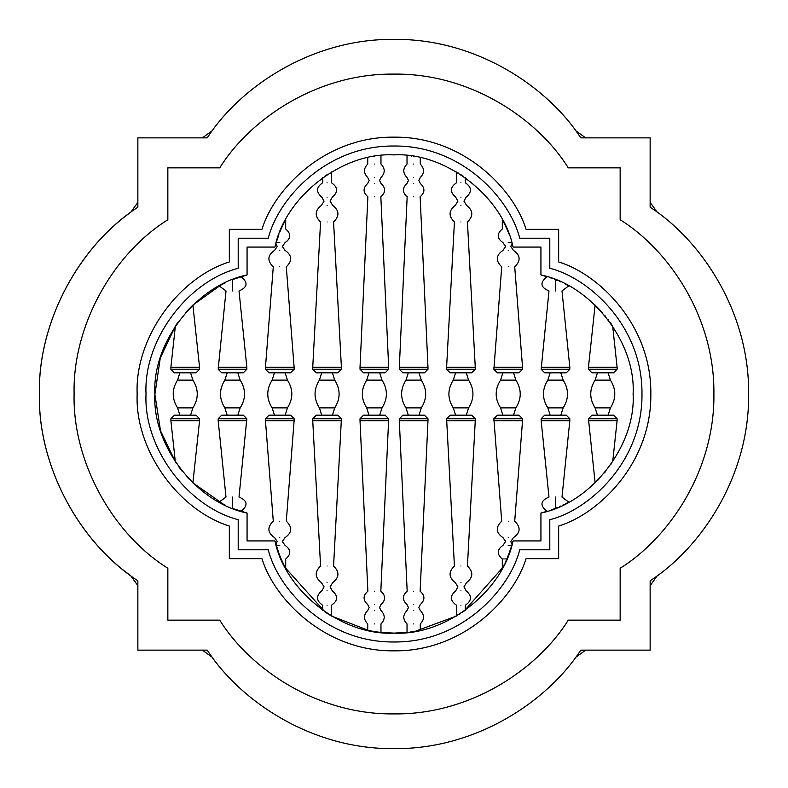 <?xml version="1.0" encoding="UTF-8"?>
<svg xmlns="http://www.w3.org/2000/svg" width="788" height="788" viewBox="0 0 788 788"><rect width="100%" height="100%" fill="white"/><g stroke="black" fill="none" stroke-linecap="round" stroke-linejoin="round"><path stroke-width="1.18" d="M508.211 521.183C499.828 521.183 499.828 521.183 508.211 521.183C516.593 521.183 516.593 521.183 508.211 521.183M493.879 420.713L522.543 420.713L522.543 418.733L518.996 415.187L497.425 415.187L493.879 418.733L501.71 521.183C495.425 527.231 495.869 532.727 503.039 537.682L505.63 541.504L502.971 545.355C496.893 549.61 496.667 554.161 502.301 558.997L502.301 568.375L504.172 564.74M508.211 545.355C501.454 545.355 501.454 545.355 508.211 545.355L511.806 545.355L513.037 540.932L540.932 540.932L540.932 513.037L547.296 511.215M508.457 555.077L509.275 552.94M509.481 552.378L509.954 551.039M511.048 547.827L511.363 546.813M506.054 560.76L506.832 559.007C500.932 558.997 500.932 558.997 506.842 558.997L510.279 550.122M412.213 631.759L411.72 631.828M410.528 631.996L410.036 632.065M410.006 632.065L410.499 631.996M415.473 631.218L416.133 631.099M417.325 630.883L418.3 630.686M234.223 508.959L247.068 513.037L247.068 540.932L274.963 540.932L279.169 554.092M279.504 554.959L280.351 557.077M280.577 557.628L280.912 558.416M281.198 559.076L282.429 561.834M283.138 563.331L283.414 563.913M283.828 564.74L285.699 568.375L285.699 558.997C291.333 554.161 291.107 549.61 285.029 545.355L282.37 541.504L284.961 537.682C292.131 532.727 292.575 527.231 286.29 521.183L294.121 420.713L265.457 420.713L265.457 418.733L269.004 415.187L290.575 415.187L294.121 418.733L294.121 420.713M282.823 562.671L282.508 562.011M282.39 561.745L281.237 559.165M279.188 554.161L278.725 552.94M278.519 552.378L278.046 551.039M276.952 547.827L276.637 546.813M375.669 631.74L376.29 631.828M377.521 632.006L379.008 632.193M378.013 632.065L377.462 631.996M372.527 631.218L371.867 631.099M370.675 630.883L369.7 630.686M276.499 546.389L279.336 554.545M280.912 558.426L283.759 564.602M284.113 565.331L285.01 567.065M285.473 567.961L324.961 611.902M324.764 611.764L326.281 612.778M328.035 613.921L327.503 613.576M328.99 614.522L330.024 615.152M341.401 418.733L312.738 418.733L316.284 415.187L337.855 415.187L341.401 418.733L333.57 566.02C339.658 571.911 339.362 577.456 332.684 582.657L330.093 586.833L332.24 590.754C338.288 595.925 338.032 600.751 331.462 605.243L331.462 616.019L368.508 630.439M369.69 630.686L372.822 631.277M374.93 631.621L375.6 631.73M377.383 631.986L379.274 632.222M388.681 418.733L360.017 418.733L363.564 415.187L385.135 415.187L388.681 418.733L380.831 591.217C385.805 595.561 385.874 599.993 381.047 604.495L379.53 607.509L380.959 610.454C385.283 614.945 385.283 619.437 380.968 623.938L380.968 632.419L394 633.109L407.032 632.419L407.032 623.938C402.717 619.437 402.717 614.945 407.041 610.454L408.47 607.509L406.953 604.495C402.126 599.993 402.195 595.561 407.169 591.217L399.319 420.713L427.983 420.713L427.983 418.733L424.436 415.187L402.865 415.187L399.319 418.733L399.319 420.713M412.951 631.641L413.454 631.562M414.291 631.424L414.941 631.316M415.542 631.208L456.577 615.999M458.646 614.748L460.133 613.813M461.965 612.621L462.911 611.99M463.886 611.321L502.714 567.587M503.01 567.045L503.266 566.542M503.305 566.464L503.562 565.961M503.956 565.193L504.221 564.651M504.29 564.504L504.537 564.001M505.216 562.573L506.802 559.076M510.289 550.083L510.535 549.384M510.545 549.335L511.501 546.38M274.963 540.932C285.029 591.433 342.583 636.005 394 633.109C445.417 636.005 502.971 591.433 513.037 540.932M326.301 612.798L327 613.251M505.177 562.671L505.512 561.952M505.591 561.785L506.773 559.155M511.806 545.355L508.871 554.003M508.496 554.979L508.211 555.698M460.931 605.243C455.267 605.243 455.267 605.243 460.931 605.243C466.585 605.243 466.585 605.243 460.931 605.243M460.931 590.754C454.262 590.754 454.262 590.754 460.931 590.754C467.599 590.754 467.599 590.754 460.931 590.754M413.651 623.938C405.111 623.938 405.111 623.938 413.651 623.938C422.191 623.938 422.191 623.938 413.651 623.938M413.651 604.495C422.289 604.495 422.289 604.495 413.651 604.495C405.012 604.495 405.012 604.495 413.651 604.495M281.158 558.997C287.068 558.997 287.068 558.997 281.158 558.997M279.789 521.183C271.407 521.183 271.407 521.183 279.789 521.183C288.172 521.183 288.172 521.183 279.789 521.183M327.069 605.243C321.415 605.243 321.415 605.243 327.069 605.243C332.733 605.243 332.733 605.243 327.069 605.243M327.069 590.754C320.401 590.754 320.401 590.754 327.069 590.754C333.738 590.754 333.738 590.754 327.069 590.754M374.349 623.938C365.809 623.938 365.809 623.938 374.349 623.938C382.889 623.938 382.889 623.938 374.349 623.938M374.349 604.495C382.988 604.495 382.988 604.495 374.349 604.495C365.711 604.495 365.711 604.495 374.349 604.495M137.861 202.358L130.68 212.356C75.126 251.904 37.982 325.818 39.4 394C37.982 462.182 75.126 536.096 130.68 575.644L137.861 585.642M562.622 505.197L564.228 504.428M633.109 394.433L633.109 393.567M551.964 278.371L551.324 278.144M550.526 277.859L549.896 277.642M540.932 513.037C591.433 502.971 636.005 445.417 633.109 394C636.005 342.583 591.433 285.029 540.932 274.963L547.473 276.844M547.296 276.785L547.02 276.696C539.691 282.557 540.351 287.305 548.99 290.949L541.159 369.267L544.705 372.813L566.276 372.813L569.822 369.267L569.822 367.287L541.159 367.287M540.932 274.963L540.932 247.068L513.037 247.068C502.971 196.567 445.417 151.995 394 154.891C342.583 151.995 285.029 196.567 274.963 247.068L247.068 247.068L247.068 274.963L234.42 278.972M238.055 277.662L237.415 277.878M225.309 282.833L224.373 283.276M223.556 283.68L219.172 285.945L226.008 290.949L218.178 369.267L221.724 372.813L243.295 372.813L246.841 369.267L218.178 369.267M220.61 285.177L192.873 305.123M189.061 308.935L188.322 309.714M185.229 313.122L185.889 312.373M175.744 325.483L176.522 324.341M175.488 325.877L160.269 358.018L154.891 394.433L160.525 430.8L175.793 462.586M175.576 462.26L176.394 463.472M178.226 466.072L182.107 471.145M189.022 479.015L189.544 479.567M192.853 482.847L223.625 504.35M224.373 504.724L225.338 505.187M246.841 418.733L218.178 418.733L221.724 415.187L243.295 415.187L246.841 418.733L239.01 497.051C247.649 500.695 248.309 505.443 240.98 511.304L235.316 509.363M236.036 509.629L236.676 509.856M237.474 510.141L238.104 510.358M557.805 507.344L554.644 508.624M552.132 509.57L551.433 509.816M547.502 511.146L547.02 511.304C539.691 505.443 540.351 500.695 548.99 497.051L541.159 420.713L569.822 420.713L569.822 418.733L566.276 415.187L544.705 415.187L541.159 418.733L541.159 420.713M552.792 509.324L553.58 509.028M555.491 497.051C547.108 497.051 547.108 497.051 555.491 497.051C563.873 497.051 563.873 497.051 555.491 497.051L555.491 508.29M565.262 284.084L566.858 284.901M567.636 285.305L568.483 285.758M568.719 285.886L561.992 290.949L569.822 367.287M560.741 281.937L559.707 281.474M557.805 280.656L554.644 279.376M555.491 290.949C563.873 290.949 563.873 290.949 555.491 290.949C547.108 290.949 547.108 290.949 555.491 290.949L555.491 279.71M222.738 503.916L221.142 503.099M220.561 502.803L219.517 502.242M219.281 502.114L220.837 502.941M232.509 497.051C224.127 497.051 224.127 497.051 232.509 497.051C240.892 497.051 240.892 497.051 232.509 497.051L232.509 508.29L233.356 508.624M246.841 420.713L218.178 420.713L218.178 418.733M39.4 394C37.735 464.89 78.436 542.095 137.861 580.776L137.861 650.139L207.224 650.139C240.606 701.773 312.708 749.605 394 748.6C475.292 749.605 547.394 701.773 580.776 650.139L650.139 650.139L650.139 580.776C701.773 547.394 749.605 475.292 748.6 394C749.605 312.708 701.773 240.606 650.139 207.224L650.139 137.861L580.776 137.861C547.394 86.227 475.292 38.395 394 39.4C312.708 38.395 240.606 86.227 207.224 137.861L137.861 137.861L137.861 207.224C78.436 245.905 37.735 323.11 39.4 394M232.509 290.949C224.127 290.949 224.127 290.949 232.509 290.949C240.892 290.949 240.892 290.949 232.509 290.949L232.509 279.71L233.356 279.376M234.213 279.05L240.98 276.696C248.309 282.557 247.649 287.305 239.01 290.949L246.841 367.287L218.178 367.287M246.841 367.287L246.841 369.267M602.436 312.747L601.658 311.871M601.421 311.605L600.357 310.442M600.249 310.324L599.668 309.704M599.008 309.014L597.905 307.872M597.856 307.822L596.94 306.896M604.623 315.298L605.135 315.909M607.824 319.307L608.71 320.48M610.927 323.553L611.419 324.262M595.107 305.114L588.439 367.287L617.102 367.287L612.68 326.134L610.188 322.499M552.122 278.43L551.433 278.174M549.965 277.671L550.546 277.869M617.102 367.287L617.102 369.267L613.556 372.813L591.985 372.813L588.439 369.267L617.102 369.267M588.439 367.287L588.439 369.267M458.646 173.252L457.976 172.848M458.064 172.897L458.616 173.232M459.965 174.079L460.497 174.424M463.236 176.236L462.487 175.724M461.699 175.202L461 174.749M281.198 228.924L282.429 226.166M283.138 224.669L283.414 224.088M283.828 223.26L285.699 219.625L285.699 229.003C291.333 233.839 291.107 238.39 285.029 242.645L282.37 246.496L284.961 250.318C292.131 255.273 292.575 260.769 286.29 266.817L294.121 367.287L265.457 367.287L265.457 369.267L269.004 372.813L290.575 372.813L294.121 369.267L265.457 369.267M282.823 225.329L282.488 226.048M282.409 226.215L281.227 228.845M281.03 229.318L281.158 229.003C287.068 229.003 287.068 229.003 281.158 229.003M279.789 242.645C286.546 242.645 286.546 242.645 279.789 242.645L276.194 242.645L278.883 234.647M278.873 234.666L276.361 242.074M280.548 230.451L280.233 231.209M325.887 175.478L324.961 176.108M324.804 176.207L325.405 175.803M326.271 175.222L327.01 174.739M374.467 156.448L373.01 156.694M413.503 156.448L414.99 156.694M411.76 156.182L411.149 156.093M508.496 233.031L508.812 233.839M506.94 229.249L506.842 229.003C500.932 229.003 500.932 229.003 506.842 229.003M506.802 228.924L505.571 226.166M504.862 224.669L504.586 224.088M504.172 223.26L502.301 219.625L502.301 229.003C496.667 233.839 496.893 238.39 502.971 242.645L505.63 246.496L503.039 250.318C495.869 255.273 495.425 260.769 501.71 266.817L493.879 369.267L497.425 372.813L518.996 372.813L522.543 369.267L522.543 367.287L493.879 367.287M505.177 225.329L505.492 225.989M505.61 226.254L506.763 228.835M507.472 230.5L507.738 231.14M511.806 242.645L508.211 242.645C501.454 242.645 501.454 242.645 508.211 242.645M508.211 266.817C516.593 266.817 516.593 266.817 508.211 266.817C499.828 266.817 499.828 266.817 508.211 266.817M460.931 182.757C466.585 182.757 466.585 182.757 460.931 182.757C455.267 182.757 455.267 182.757 460.931 182.757M460.931 197.246C467.599 197.246 467.599 197.246 460.931 197.246C454.262 197.246 454.262 197.246 460.931 197.246M413.651 164.062C422.191 164.062 422.191 164.062 413.651 164.062C405.111 164.062 405.111 164.062 413.651 164.062M413.651 183.506C405.012 183.506 405.012 183.506 413.651 183.506C422.289 183.506 422.289 183.506 413.651 183.506M374.349 164.062C382.889 164.062 382.889 164.062 374.349 164.062C365.809 164.062 365.809 164.062 374.349 164.062M374.349 183.506C365.711 183.506 365.711 183.506 374.349 183.506C382.988 183.506 382.988 183.506 374.349 183.506M327.069 182.757C332.733 182.757 332.733 182.757 327.069 182.757C321.415 182.757 321.415 182.757 327.069 182.757M327.069 197.246C333.738 197.246 333.738 197.246 327.069 197.246C320.401 197.246 320.401 197.246 327.069 197.246M279.789 266.817C288.172 266.817 288.172 266.817 279.789 266.817C271.407 266.817 271.407 266.817 279.789 266.817M294.121 367.287L294.121 369.267M565.262 503.916L566.858 503.099M567.636 502.695L568.483 502.242M568.719 502.114L561.992 497.051L569.822 420.713M560.741 506.063L559.707 506.526M604.426 472.938L605.174 472.032M611.252 463.974L611.665 463.383M598.919 479.084L597.895 480.138M597.846 480.197L597.343 480.69M588.439 418.733L617.102 418.733L613.556 415.187L591.985 415.187L588.439 418.733L595.117 482.877M588.439 420.713L617.102 420.713L617.102 418.733M188.381 309.654L187.79 310.285M191.228 306.729L191.996 305.971M191.12 306.837L190.164 307.803M187.081 311.053L186.47 311.733M177.753 322.587L177.133 323.464M177.103 323.504L176.689 324.104M192.893 305.114L199.561 367.287L170.898 367.287L175.379 326.035M247.068 274.963C196.567 285.029 151.995 342.583 154.891 394C151.995 445.417 196.567 502.971 247.068 513.037M222.738 284.084L221.142 284.901M220.561 285.197L219.517 285.758M186.589 476.405L187.593 477.498M187.928 477.863L188.706 478.69M185.229 420.713L170.898 420.713L170.898 418.733L174.444 415.187L196.015 415.187L199.561 418.733L199.561 420.713L185.229 420.713M170.898 367.287L170.898 369.267L174.444 372.813L196.015 372.813L199.561 369.267L170.898 369.267M199.561 367.287L199.561 369.267M190.568 415.187L192.893 407.879L177.566 407.879L179.9 415.187M190.568 372.813L192.893 380.121C198.714 389.37 198.714 398.63 192.893 407.879M192.893 380.121L177.566 380.121C171.754 389.37 171.754 398.63 177.566 407.879M177.566 380.121L179.9 372.813M237.848 415.187L240.173 407.879L224.846 407.879L227.18 415.187M237.848 372.813L240.173 380.121C245.994 389.37 245.994 398.63 240.173 407.879M240.173 380.121L224.846 380.121C219.034 389.37 219.034 398.63 224.846 407.879M224.846 380.121L227.18 372.813M285.128 415.187L287.453 407.879L272.126 407.879L274.46 415.187M285.128 372.813L287.453 380.121C293.274 389.37 293.274 398.63 287.453 407.879M287.453 380.121L272.126 380.121C266.314 389.37 266.314 398.63 272.126 407.879M272.126 380.121L274.46 372.813M327.069 221.98C335.452 221.98 335.452 221.98 327.069 221.98C318.687 221.98 318.687 221.98 327.069 221.98M331.462 171.981L331.462 182.757C338.032 187.248 338.288 192.075 332.24 197.246L330.093 201.167L332.684 205.343C339.362 210.544 339.658 216.089 333.57 221.98L341.401 367.287L312.738 367.287L312.738 369.267L316.284 372.813L337.855 372.813L341.401 369.267L312.738 369.267M341.401 367.287L341.401 369.267M332.408 415.187L334.733 407.879C340.554 398.63 340.554 389.37 334.733 380.121L332.408 372.813M334.733 380.121L319.406 380.121L321.74 372.813M319.406 380.121C313.594 389.37 313.594 398.63 319.406 407.879L321.74 415.187M312.738 418.733L312.738 420.713L341.401 420.713M327.069 566.02C318.687 566.02 318.687 566.02 327.069 566.02C335.452 566.02 335.452 566.02 327.069 566.02M219.744 167.844L167.844 167.844L167.844 219.744C111.482 255.007 72.466 327.532 74.102 394C72.466 460.468 111.482 532.993 167.844 568.256L167.844 620.156L219.744 620.156C249.963 668.845 317.367 714.864 394 713.898C470.633 714.864 538.037 668.845 568.256 620.156L620.156 620.156L620.156 568.256C668.845 538.037 714.864 470.633 713.898 394C714.864 317.367 668.845 249.963 620.156 219.744L620.156 167.844L568.256 167.844C538.037 119.155 470.633 73.136 394 74.102C317.367 73.136 249.963 119.155 219.744 167.844M526.059 229.338C513.658 188.667 462.694 136.363 394 137.161C325.306 136.363 274.342 188.667 261.941 229.338L229.338 229.338L229.338 261.941C177.192 278.469 134.689 339.352 137.161 394C134.689 448.648 177.192 509.531 229.338 526.059L229.338 558.662L261.941 558.662C274.342 599.333 325.306 651.637 394 650.839C462.694 651.637 513.658 599.333 526.059 558.662L558.662 558.662L558.662 526.059C599.333 513.658 651.637 462.694 650.839 394C651.637 325.306 599.333 274.342 558.662 261.941L558.662 229.338L526.059 229.338C513.658 188.667 462.694 136.363 394 137.161C325.306 136.363 274.342 188.667 261.941 229.338M229.338 261.941C177.192 278.469 134.689 339.352 137.161 394C134.689 448.648 177.192 509.531 229.338 526.059M585.642 137.861L575.644 130.68M657.32 212.356L650.139 202.358M650.139 585.642L657.32 575.644M575.644 657.32L585.642 650.139M202.358 650.139L212.356 657.32M212.356 130.68L202.358 137.861M238.203 268.284C186.805 281.7 143.367 340.948 146.026 394C143.367 447.052 186.805 506.3 238.203 519.716L238.203 549.797L268.284 549.797C277.918 588.833 325.956 642.663 394 641.974C462.044 642.663 510.082 588.833 519.716 549.797L549.797 549.797L549.797 519.716C588.833 510.082 642.663 462.044 641.974 394C642.663 325.956 588.833 277.918 549.797 268.284L549.797 238.203L519.716 238.203C510.082 199.167 462.044 145.337 394 146.026C325.956 145.337 277.918 199.167 268.284 238.203L238.203 238.203L238.203 268.284C186.805 281.7 143.367 340.948 146.026 394C143.367 447.052 186.805 506.3 238.203 519.716M268.284 549.797C277.918 588.833 325.956 642.663 394 641.974C462.044 642.663 510.082 588.833 519.716 549.797M549.797 519.716C588.833 510.082 642.663 462.044 641.974 394C642.663 325.956 588.833 277.918 549.797 268.284M519.716 238.203C510.082 199.167 462.044 145.337 394 146.026C325.956 145.337 277.918 199.167 268.284 238.203M261.941 558.662C274.342 599.333 325.306 651.637 394 650.839C462.694 651.637 513.658 599.333 526.059 558.662M558.662 526.059C599.333 513.658 651.637 462.694 650.839 394C651.637 325.306 599.333 274.342 558.662 261.941M374.349 196.783C365.987 196.783 365.987 196.783 374.349 196.783C382.712 196.783 382.712 196.783 374.349 196.783M380.968 155.581L380.968 164.062C385.283 168.563 385.283 173.055 380.959 177.546L379.53 180.491L381.047 183.506C385.874 188.007 385.805 192.439 380.831 196.783L388.681 367.287L360.017 367.287L360.017 369.267L363.564 372.813L385.135 372.813L388.681 369.267L360.017 369.267M388.681 367.287L388.681 369.267M379.688 415.187L382.013 407.879C387.834 398.63 387.834 389.37 382.013 380.121L379.688 372.813M382.013 380.121L366.686 380.121L369.02 372.813M366.686 380.121C360.874 389.37 360.874 398.63 366.686 407.879L369.02 415.187M360.017 418.733L360.017 420.713L388.681 420.713M374.349 591.217C365.987 591.217 365.987 591.217 374.349 591.217C382.712 591.217 382.712 591.217 374.349 591.217M597.432 415.187L595.107 407.879C589.286 398.63 589.286 389.37 595.107 380.121L597.432 372.813M595.107 380.121L610.434 380.121L608.1 372.813M610.434 380.121C616.246 389.37 616.246 398.63 610.434 407.879L608.1 415.187M550.152 415.187L547.827 407.879C542.006 398.63 542.006 389.37 547.827 380.121L550.152 372.813M547.827 380.121L563.154 380.121L560.82 372.813M563.154 380.121C568.966 389.37 568.966 398.63 563.154 407.879L560.82 415.187M413.651 591.217C422.013 591.217 422.013 591.217 413.651 591.217C405.288 591.217 405.288 591.217 413.651 591.217M408.312 415.187L405.987 407.879L421.314 407.879L418.98 415.187M408.312 372.813L405.987 380.121C400.166 389.37 400.166 398.63 405.987 407.879M405.987 380.121L421.314 380.121C427.126 389.37 427.126 398.63 421.314 407.879M421.314 380.121L418.98 372.813M402.865 372.813L424.436 372.813L427.983 369.267L427.983 367.287L399.319 367.287L399.319 369.267L402.865 372.813M413.651 196.783C422.013 196.783 422.013 196.783 413.651 196.783C405.288 196.783 405.288 196.783 413.651 196.783M460.931 566.02C452.548 566.02 452.548 566.02 460.931 566.02C469.313 566.02 469.313 566.02 460.931 566.02M446.599 420.713L475.262 420.713L475.262 418.733L471.716 415.187L450.145 415.187L446.599 418.733L454.43 566.02C448.342 571.911 448.638 577.456 455.316 582.657L457.907 586.833L455.76 590.754C449.712 595.925 449.968 600.751 456.538 605.243L456.538 616.019M460.931 221.98C469.313 221.98 469.313 221.98 460.931 221.98C452.548 221.98 452.548 221.98 460.931 221.98M456.538 171.981L456.538 182.757C449.968 187.248 449.712 192.075 455.76 197.246L457.907 201.167L455.316 205.343C448.638 210.544 448.342 216.089 454.43 221.98L446.599 367.287L475.262 367.287L475.262 369.267L471.716 372.813L450.145 372.813L446.599 369.267L475.262 369.267M446.599 367.287L446.599 369.267M455.592 415.187L453.267 407.879C447.446 398.63 447.446 389.37 453.267 380.121L455.592 372.813M453.267 380.121L468.594 380.121L466.26 372.813M468.594 380.121C474.406 389.37 474.406 398.63 468.594 407.879L466.26 415.187M502.872 415.187L500.547 407.879L515.874 407.879L513.54 415.187M502.872 372.813L500.547 380.121C494.726 389.37 494.726 398.63 500.547 407.879M500.547 380.121L515.874 380.121C521.686 389.37 521.686 398.63 515.874 407.879M515.874 380.121L513.54 372.813M508.211 537.682C501.542 537.682 501.542 537.682 508.211 537.682C514.869 537.682 514.869 537.682 508.211 537.682M413.651 610.454C405.13 610.454 405.13 610.454 413.651 610.454C422.171 610.454 422.171 610.454 413.651 610.454M279.789 545.355C286.546 545.355 286.546 545.355 279.789 545.355L276.194 545.355M279.789 537.682C286.458 537.682 286.458 537.682 279.789 537.682C273.131 537.682 273.131 537.682 279.789 537.682M374.349 610.454C365.829 610.454 365.829 610.454 374.349 610.454C382.869 610.454 382.869 610.454 374.349 610.454M294.121 418.733L265.457 418.733M508.211 250.318C501.542 250.318 501.542 250.318 508.211 250.318C514.869 250.318 514.869 250.318 508.211 250.318M413.651 177.546C422.171 177.546 422.171 177.546 413.651 177.546C405.13 177.546 405.13 177.546 413.651 177.546M374.349 177.546C382.869 177.546 382.869 177.546 374.349 177.546C365.829 177.546 365.829 177.546 374.349 177.546M279.789 250.318C273.131 250.318 273.131 250.318 279.789 250.318C286.458 250.318 286.458 250.318 279.789 250.318M199.561 418.733L170.898 418.733M327.069 205.343C334.309 205.343 334.309 205.343 327.069 205.343C319.839 205.343 319.839 205.343 327.069 205.343M334.733 407.879L319.406 407.879M327.069 582.657C319.839 582.657 319.839 582.657 327.069 582.657C334.309 582.657 334.309 582.657 327.069 582.657M382.013 407.879L366.686 407.879M595.107 407.879L610.434 407.879M541.159 369.267L569.822 369.267M547.827 407.879L563.154 407.879M541.159 418.733L569.822 418.733M399.319 418.733L427.983 418.733M399.319 369.267L427.983 369.267M460.931 582.657C468.161 582.657 468.161 582.657 460.931 582.657C453.691 582.657 453.691 582.657 460.931 582.657M460.931 205.343C453.691 205.343 453.691 205.343 460.931 205.343C468.161 205.343 468.161 205.343 460.931 205.343M453.267 407.879L468.594 407.879M446.599 418.733L475.262 418.733M493.879 369.267L522.543 369.267M493.879 418.733L522.543 418.733M522.543 420.713L514.712 521.183C520.996 527.231 520.543 532.727 513.382 537.682L510.782 541.504L512.062 544.488M420.27 630.272L420.27 623.938C424.584 619.437 424.584 614.945 420.26 610.454L418.822 607.509L420.349 604.495C425.175 599.993 425.106 595.561 420.132 591.217L427.983 420.713M265.457 420.713L273.288 521.183C267.004 527.231 267.457 532.727 274.618 537.682L277.218 541.504L275.938 544.488M322.686 610.316L322.686 605.243C316.106 600.751 315.85 595.925 321.898 590.754L324.045 586.833L321.455 582.657C314.776 577.456 314.481 571.911 320.568 566.02L312.738 420.713M360.017 420.713L367.868 591.217C362.894 595.561 362.825 599.993 367.651 604.495L369.178 607.509L367.74 610.454C363.416 614.945 363.416 619.437 367.73 623.938L367.73 630.272M219.172 502.054L226.008 497.051L218.178 420.713M522.543 367.287L514.712 266.817C520.996 260.769 520.543 255.273 513.382 250.318L510.782 246.496L512.062 243.512M465.314 177.684L465.314 182.757C471.894 187.248 472.15 192.075 466.102 197.246L463.955 201.167L466.545 205.343C473.224 210.544 473.519 216.089 467.432 221.98L475.262 367.287M427.983 367.287L420.132 196.783C425.106 192.439 425.175 188.007 420.349 183.506L418.822 180.491L420.26 177.546C424.584 173.055 424.584 168.563 420.27 164.062L420.27 157.728M407.032 155.581L407.032 164.062C402.717 168.563 402.717 173.055 407.041 177.546L408.47 180.491L406.953 183.506C402.126 188.007 402.195 192.439 407.169 196.783L399.319 367.287M367.73 157.728L367.73 164.062C363.416 168.563 363.416 173.055 367.74 177.546L369.178 180.491L367.651 183.506C362.825 188.007 362.894 192.439 367.868 196.783L360.017 367.287M275.938 243.512L277.218 246.496L274.618 250.318C267.457 255.273 267.004 260.769 273.288 266.817L265.457 367.287M175.32 461.866L170.898 420.713M322.686 177.684L322.686 182.757C316.106 187.248 315.85 192.075 321.898 197.246L324.045 201.167L321.455 205.343C314.776 210.544 314.481 216.089 320.568 221.98L312.738 367.287M192.893 482.886L199.561 420.713M612.68 461.866L617.102 420.713M465.314 610.316L465.314 605.243C471.894 600.751 472.15 595.925 466.102 590.754L463.955 586.833L466.545 582.657C473.224 577.456 473.519 571.911 467.432 566.02L475.262 420.713"/></g></svg>

